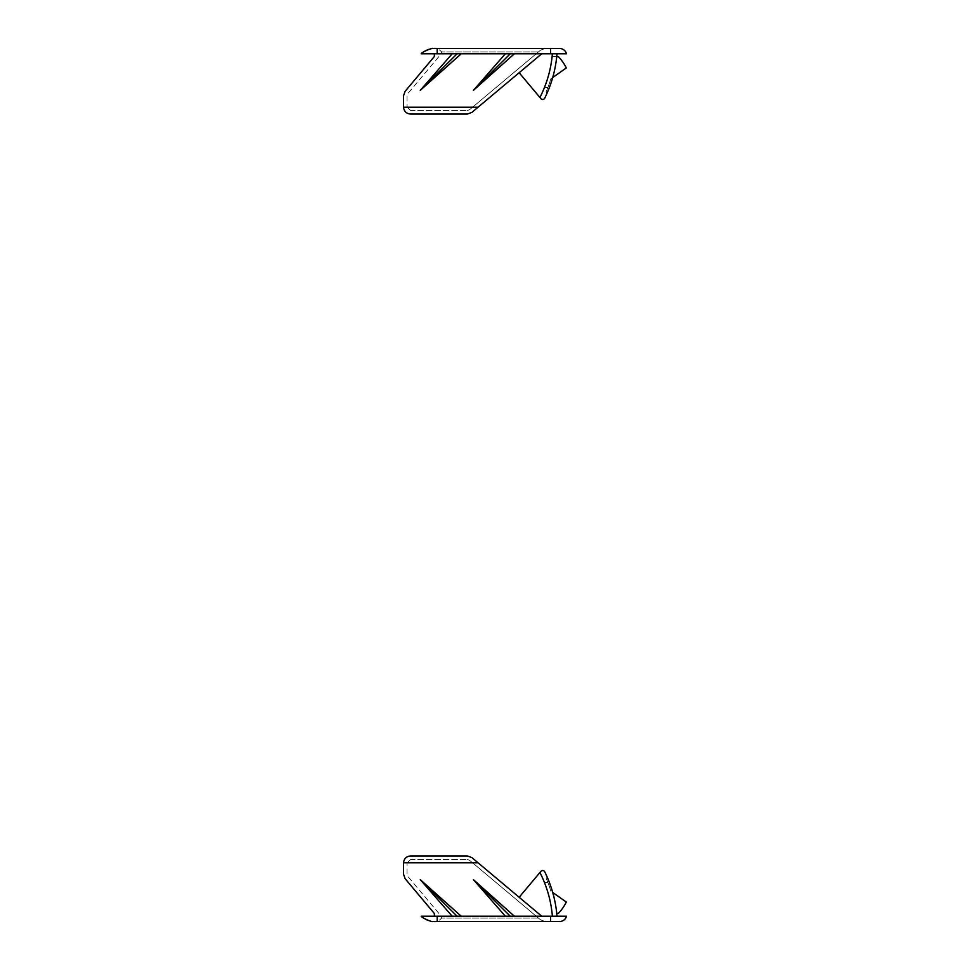 <?xml version="1.0" encoding="UTF-8"?>
<svg xmlns="http://www.w3.org/2000/svg" width="970" height="970" viewBox="0 0 970 970"><rect width="100%" height="100%" fill="white"/><g stroke="black" fill="none" stroke-linecap="round" stroke-linejoin="round"><path stroke-width="0.73" stroke-dasharray="4.85 3.64" d="M452.178 53.811L434.366 53.811L457.076 53.811L452.178 53.811L420.277 90.331L461.186 53.811L457.076 53.811L420.277 90.331M461.186 53.811L505.334 53.811L473.433 90.331L514.342 53.811L457.076 53.811M434.366 53.811L434.366 56.478L405.157 91.277L403.496 95.836L403.508 107.221C404.041 111.38 406.406 113.66 410.589 114.06L467.322 114.06L471.881 112.399L541.696 53.811L510.232 53.811L473.433 90.331M566.504 53.811L437.179 53.811L437.179 48.5L437.179 53.811L421.235 53.811L421.901 53.217M505.334 53.811L510.232 53.811M541.696 53.811L552.379 53.811A117.297 117.297 0 0 1 540.593 96.139A2.304 2.304 0 0 0 540.896 98.649L519.156 72.738L541.696 53.811L519.156 72.738L541.696 53.811L519.156 72.738L541.696 53.811L519.156 72.738L540.896 98.649A2.304 2.304 0 0 1 540.593 96.139A2.304 2.304 0 0 0 541.636 99.231A2.304 2.304 0 0 0 544.728 98.188A121.905 121.905 0 0 0 556.998 53.811L552.379 53.811A117.297 117.297 0 0 1 544.461 87.482A117.297 117.297 0 0 0 552.112 56.648A117.297 117.297 0 0 1 544.461 87.482L547.88 87.482A120.486 120.486 0 0 0 550.851 78.825A120.486 120.486 0 0 1 547.88 87.482A120.486 120.486 0 0 0 550.851 78.825A120.486 120.486 0 0 1 546.013 92.053L547.238 92.793A121.905 121.905 0 0 0 556.998 53.811L514.342 53.811M556.998 53.811L552.379 53.811A117.297 117.297 0 0 1 540.593 96.139A117.297 117.297 0 0 0 552.379 53.811A117.297 117.297 0 0 1 540.593 96.139A117.297 117.297 0 0 0 552.379 53.811A117.297 117.297 0 0 1 544.461 87.482A117.297 117.297 0 0 0 552.379 53.811A117.297 117.297 0 0 1 540.593 96.139A2.304 2.304 0 0 0 540.896 98.649A2.304 2.304 0 0 1 540.593 96.139A117.297 117.297 0 0 0 552.379 53.811L556.998 53.811A121.905 121.905 0 0 1 547.238 92.793A121.905 121.905 0 0 0 556.998 53.811A121.905 121.905 0 0 1 547.238 92.793L546.013 92.053A120.486 120.486 0 0 0 547.88 87.482L544.461 87.482A117.297 117.297 0 0 0 552.379 53.811M519.156 72.738L540.896 98.649A2.304 2.304 0 0 1 540.593 96.139A2.304 2.304 0 0 0 540.896 98.649L519.156 72.738L540.896 98.649M556.744 56.648L552.112 56.648A117.297 117.297 0 0 1 544.461 87.482A117.297 117.297 0 0 0 552.112 56.648L558.417 56.648A46.063 46.063 0 0 1 566.31 67.948A46.063 46.063 0 0 0 558.417 56.648A46.063 46.063 0 0 1 566.31 67.948L552.718 77.515M547.88 87.482L544.461 87.482L547.88 87.482A120.486 120.486 0 0 1 546.013 92.053A120.486 120.486 0 0 0 547.88 87.482M550.851 78.825L566.31 67.948L550.851 78.825M545.104 48.5L540.545 50.161L545.104 48.5L438.076 48.5L441.617 51.919L440.792 54.32L407.873 93.556L407.036 95.836L407.048 107.088L407.036 95.836L407.873 93.556L440.792 54.32L441.617 51.919L438.076 48.5L545.104 48.5M469.601 109.683L467.322 110.507L469.601 109.683L540.545 50.161L469.601 109.683M410.589 110.507L407.048 107.088L410.589 110.507L467.322 110.507L410.589 110.507M437.07 48.5A20.2 20.2 0 0 0 432.935 48.5L550.56 48.5L550.56 53.811M559.641 48.5L550.56 48.5M422.302 52.877L424.072 51.604M425.357 50.84L427.03 50.04M428.995 49.312L430.462 48.912M457.076 916.189L550.56 916.189L457.076 916.189L461.186 916.189L420.277 879.669L452.178 916.189L457.076 916.189L420.277 879.669M514.342 916.189L473.433 879.669L505.334 916.189L556.998 916.189A121.905 121.905 0 0 0 547.238 877.207A121.905 121.905 0 0 1 556.998 916.189L552.379 916.189A117.297 117.297 0 0 0 540.593 873.861A2.304 2.304 0 0 1 540.896 871.351L519.156 897.262L540.896 871.351L519.156 897.262L541.696 916.189L519.156 897.262L541.696 916.189L519.156 897.262L541.696 916.189L519.156 897.262L540.896 871.351A2.304 2.304 0 0 0 540.593 873.861A2.304 2.304 0 0 1 541.636 870.769A2.304 2.304 0 0 1 544.728 871.812A121.905 121.905 0 0 1 556.998 916.189L552.379 916.189A117.297 117.297 0 0 0 544.461 882.518A117.297 117.297 0 0 1 552.112 913.352A117.297 117.297 0 0 0 544.461 882.518L547.88 882.518A120.486 120.486 0 0 1 550.851 891.175A120.486 120.486 0 0 0 547.88 882.518A120.486 120.486 0 0 1 550.851 891.175A120.486 120.486 0 0 0 546.013 877.947L547.238 877.207A121.905 121.905 0 0 1 556.998 916.189L541.696 916.189L556.998 916.189L550.56 916.189L550.56 921.5L432.935 921.5A20.2 20.2 0 0 0 437.07 921.5M437.179 916.189L437.179 921.5L437.179 916.189L434.366 916.189L452.178 916.189M505.334 916.189L461.186 916.189M510.232 916.189L473.433 879.669M540.593 873.861A117.297 117.297 0 0 1 552.379 916.189A117.297 117.297 0 0 0 540.593 873.861A117.297 117.297 0 0 1 552.379 916.189A117.297 117.297 0 0 0 540.593 873.861A2.304 2.304 0 0 1 540.896 871.351A2.304 2.304 0 0 0 540.593 873.861A117.297 117.297 0 0 1 552.379 916.189A117.297 117.297 0 0 0 540.593 873.861A2.304 2.304 0 0 1 540.896 871.351A2.304 2.304 0 0 0 540.593 873.861M541.696 916.189L471.881 857.601L467.322 855.94L410.589 855.94C406.406 856.34 404.041 858.62 403.508 862.779L403.496 874.164L405.157 878.723L434.366 913.522L434.366 916.189M556.998 916.189A121.905 121.905 0 0 0 547.238 877.207L546.013 877.947A120.486 120.486 0 0 1 547.88 882.518L544.461 882.518L547.88 882.518A120.486 120.486 0 0 0 546.013 877.947A120.486 120.486 0 0 1 547.88 882.518L544.461 882.518A117.297 117.297 0 0 1 552.112 913.352A117.297 117.297 0 0 0 544.461 882.518A117.297 117.297 0 0 1 552.379 916.189A117.297 117.297 0 0 0 544.461 882.518A117.297 117.297 0 0 1 552.379 916.189M519.156 897.262L540.896 871.351M552.718 892.485L566.31 902.052A46.063 46.063 0 0 1 558.417 913.352L556.744 913.352M566.31 902.052A46.063 46.063 0 0 1 558.417 913.352A46.063 46.063 0 0 0 566.31 902.052M546.498 877.207L547.238 877.207L546.498 877.207M545.104 921.5L540.545 919.839L545.104 921.5L438.076 921.5L441.617 918.081L440.792 915.68L407.873 876.443L407.036 874.164L407.048 862.912L407.036 874.164L407.873 876.443L440.792 915.68L441.617 918.081L438.076 921.5L545.104 921.5M469.601 860.317L467.322 859.493L469.601 860.317L540.545 919.839L469.601 860.317M410.589 859.493L407.048 862.912L410.589 859.493L467.322 859.493L410.589 859.493M559.641 921.5A7.093 7.093 0 0 0 566.504 916.189A7.093 7.093 0 0 1 559.641 921.5L550.56 921.5M432.681 921.476L430.462 921.088M428.995 920.688L427.03 919.96M425.357 919.16L424.072 918.396M478.052 107.221L403.508 107.221M472.693 107.088L407.048 107.088L472.693 107.088M538.447 51.919L441.617 51.919L538.447 51.919M478.052 862.779L403.508 862.779M472.693 862.912L407.048 862.912L472.693 862.912M538.447 918.081L441.617 918.081L538.447 918.081"/><path stroke-width="1.45" d="M461.186 53.811L420.277 90.331L452.178 53.811M457.076 53.811L420.277 90.331M566.504 53.811A7.093 7.093 0 0 0 559.641 48.5A7.093 7.093 0 0 1 566.504 53.811A7.093 7.093 0 0 0 559.641 48.5A7.093 7.093 0 0 1 566.504 53.811L550.56 53.811L550.56 48.5L432.935 48.5C432.85 47.409 420.677 52.659 421.235 53.811L550.56 53.811M514.342 53.811L473.433 90.331L505.334 53.811M510.232 53.811L473.433 90.331M541.696 53.811L471.881 112.399L467.322 114.06L410.589 114.06C406.406 113.66 404.041 111.38 403.508 107.221L403.496 95.836L405.157 91.277L434.366 56.478L434.366 53.811M540.896 98.649L519.156 72.738M552.379 53.811A117.297 117.297 0 0 1 540.593 96.139A2.304 2.304 0 0 0 541.636 99.231A2.304 2.304 0 0 0 544.728 98.188A121.905 121.905 0 0 0 556.998 53.811M552.718 77.515L566.31 67.948A46.063 46.063 0 0 0 558.417 56.648L556.744 56.648M559.641 48.5L550.56 48.5M424.072 51.604L425.357 50.84M427.03 50.04L428.995 49.312M430.462 48.912L431.298 48.73M432.85 48.512L432.935 48.5A20.2 20.2 0 0 1 437.07 48.5M437.179 53.811L437.179 48.5L437.179 53.811M457.076 916.189L420.277 879.669L461.186 916.189M452.178 916.189L420.277 879.669M505.334 916.189L473.433 879.669L514.342 916.189M434.366 916.189L421.235 916.189L437.179 916.189L437.179 921.5L437.179 916.189L434.366 916.189L434.366 913.522L405.157 878.723L403.496 874.164L403.508 862.779C404.041 858.62 406.406 856.34 410.589 855.94L467.322 855.94L471.881 857.601L541.696 916.189M510.232 916.189L473.433 879.669M437.179 916.189L566.504 916.189L550.56 916.189L550.56 921.5L432.681 921.476M519.156 897.262L540.896 871.351M552.379 916.189A117.297 117.297 0 0 0 540.593 873.861A2.304 2.304 0 0 1 541.636 870.769A2.304 2.304 0 0 1 544.728 871.812A121.905 121.905 0 0 1 556.998 916.189M556.744 913.352L558.417 913.352A46.063 46.063 0 0 0 566.31 902.052L552.718 892.485M559.641 921.5A7.093 7.093 0 0 0 566.504 916.189A7.093 7.093 0 0 1 559.641 921.5L550.56 921.5M421.901 916.783L421.235 916.189C420.628 917.183 432.22 922.482 432.935 921.5A20.2 20.2 0 0 0 437.07 921.5M430.462 921.088L428.995 920.688M427.03 919.96L425.357 919.16M424.072 918.396L422.302 917.123M478.052 107.221L403.508 107.221M478.052 862.779L403.508 862.779"/></g></svg>
